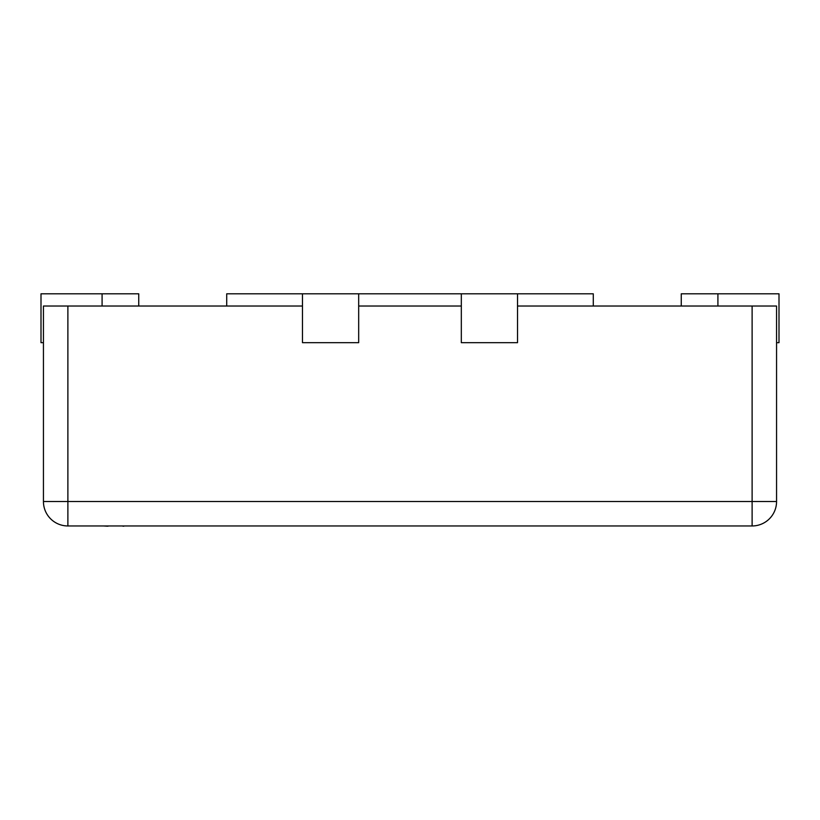 <?xml version="1.0" encoding="UTF-8"?>
<svg xmlns="http://www.w3.org/2000/svg" width="820" height="820" viewBox="0 0 820 820"><rect width="100%" height="100%" fill="white"/><g stroke="black" fill="none" stroke-linecap="round" stroke-linejoin="round"><path stroke-width="1.23" d="M752.114 525.958L67.886 525.958A24.436 24.436 0 0 1 43.439 501.512L43.439 306.024L67.886 306.024L67.886 501.512L752.114 501.512L752.114 525.958A24.436 24.436 0 0 0 776.56 501.512L752.114 501.512L752.114 306.024L517.522 306.024M302.478 306.024L67.886 306.024M461.322 306.024L358.678 306.024M752.114 306.024L776.56 306.024L776.56 501.512M681.256 293.806L681.256 306.024L681.256 293.806L681.256 306.024L681.256 293.806L779 293.806L779 342.678L776.56 342.678M138.744 293.806L138.744 306.024L138.744 293.806L138.744 306.024L138.744 293.806L41 293.806L41 342.678L43.439 342.678M593.28 306.024L593.28 293.806L517.522 293.806L517.522 342.678L461.322 342.678L461.322 293.806L358.678 293.806L358.678 342.678L302.478 342.678L302.478 293.806L358.678 293.806M517.522 293.806L461.322 293.806M302.478 293.806L226.72 293.806L226.72 306.024M156.333 525.958L123.851 525.958M123.851 526.194L122.928 526.194M108.066 526.194L107.41 525.958M123.584 525.958L107.686 525.958M107.41 526.194L103.412 525.958M67.886 525.958L67.886 501.512L43.439 501.512M717.91 306.024L717.91 293.806M102.09 306.024L102.09 293.806"/></g></svg>
